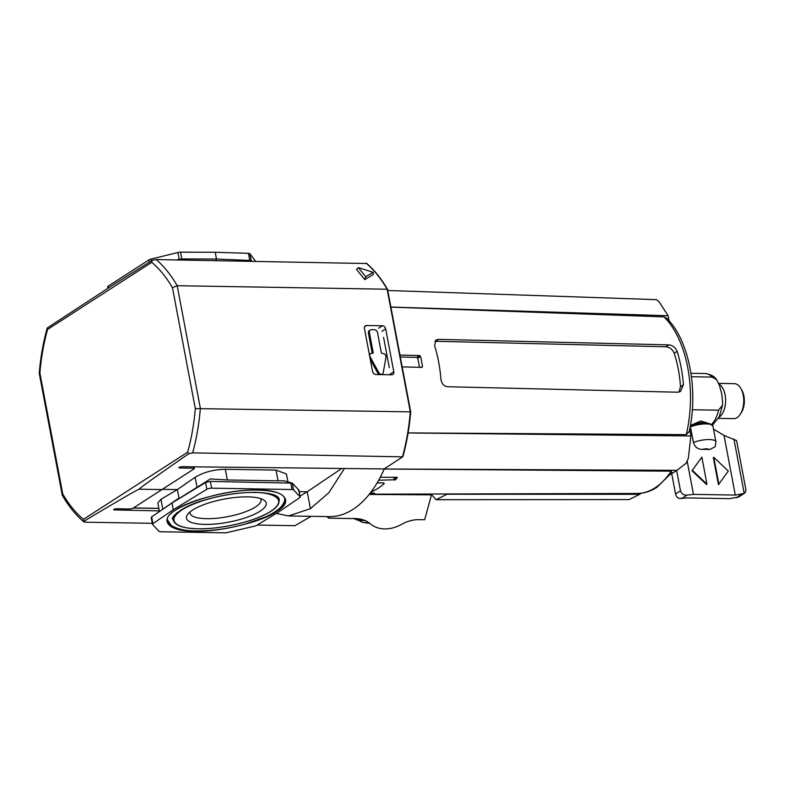 <?xml version="1.0" encoding="UTF-8"?>
<svg xmlns="http://www.w3.org/2000/svg" width="785" height="785" viewBox="0 0 785 785"><rect width="100%" height="100%" fill="white"/><g stroke="black" fill="none" stroke-linecap="round" stroke-linejoin="round"><path stroke-width="1.18" d="M258.177 490.115C284.523 489.654 294.581 501.321 276.585 511.477C262.926 521.701 218.073 532.446 194.474 531.151C168.127 531.612 158.07 519.945 176.066 509.789C189.725 499.564 234.578 488.82 258.177 490.115M173.377 520.435A54.106 15.651 -10.7 0 1 172.837 518.993C169.805 519.013 179.392 506.963 204.6 500.025C222.4 494.825 239.494 492.274 255.89 492.362C277.301 493.353 277.861 496.944 279.175 498.897A54.106 15.651 -10.7 0 1 279.205 500.438M284.199 496.964A59.503 17.211 -10.7 0 1 284.474 497.896C285.328 500.261 283.993 503.45 280.471 507.463C277.085 510.78 272.081 513.939 265.458 516.932L245.391 524.066C228.121 528.747 211.675 531.033 196.034 530.915C185.515 530.964 177.263 529.149 171.267 525.469L167.539 519.994A59.503 17.211 -10.7 0 1 167.45 519.022M284.327 501.379A59.876 17.319 169.3 0 0 284.896 498.22M272.738 494.521A53.861 15.582 -10.7 0 1 279.195 500.349L278.704 503.519C277.174 506.894 273.17 510.299 266.704 513.733C250.611 522.486 219.496 529.296 198.134 528.756C183.454 528.452 175.192 525.646 173.348 520.347L173.073 519.15A53.92 15.602 -10.7 0 1 172.965 517.649M192.59 510.064A40.584 11.746 -10.7 0 1 230.378 498.063A40.584 11.746 -10.7 0 1 263.682 499.966A40.584 11.746 -10.7 0 1 260.061 511.202A40.584 11.746 -10.7 0 1 210.458 524.321A40.584 11.746 -10.7 0 1 187.654 514.332A40.584 11.746 -10.7 0 1 192.59 510.064M190.068 511.889A36.11 10.45 169.3 0 0 190.029 513.037A36.11 10.45 169.3 0 0 206.504 518.679A36.11 10.45 169.3 0 0 255.547 506.924A36.11 10.45 169.3 0 0 260.993 499.623A36.11 10.45 169.3 0 0 260.551 498.573M344.438 468.498L328.964 492.597L310.409 508.67L288.488 515.951L329.219 516.628A122.244 67.942 -89 0 0 384.267 468.93M370.284 359.481L377.87 373.218A2.875 2.237 57.2 0 0 379.184 374.573M370.275 329.985L369.333 330.593A3.091 2.414 57.2 0 0 368.43 333.154L372.227 353.24L373.179 352.632L369.382 332.546A3.091 2.414 -122.8 0 1 370.275 329.985A3.091 2.414 -122.8 0 1 371.403 329.68L374.416 329.729A3.091 2.414 -122.8 0 1 377.536 332.673L381.333 352.769A0.716 0.559 -122.8 0 0 382.06 353.446L383.07 353.466A2.875 2.237 -122.8 0 1 385.984 357.244L383.237 372.689A2.875 2.237 -122.8 0 1 382.383 374.033A2.875 2.237 -122.8 0 1 378.812 372.61L370.196 356.979A2.875 2.237 -122.8 0 1 370.648 353.564L369.706 354.172A2.875 2.237 57.2 0 0 369.342 354.477M383.561 337.295L389.291 367.635M288.488 515.951L276.271 513.41M370.648 353.564A2.875 2.237 -122.8 0 1 371.697 353.279L372.708 353.299A0.716 0.559 -122.8 0 0 373.179 352.632M300.027 496.14L307.21 491.763L310.409 508.67M299.173 491.626L307.21 491.763L341.74 468.468M159.433 511.398L157.854 503.018L160.974 499.27L177.371 489.585L162.26 489.33M151.623 516.893L178.97 498.063L177.371 489.585L195.141 477.27C203.501 472.256 213.559 469.587 225.305 469.273L276.035 470.117L286.437 473.993L287.918 481.833M278.067 480.822L283.984 480.783L292.305 483.128L210.36 481.411L205.542 482.539L172.003 502.979L210.38 478.948L227.326 479.978L278.067 480.822L276.035 470.117M300.086 496.787L298.81 490.026L298.428 490.88L298.81 490.026L292.305 483.128L293.58 489.899L300.086 496.787A3.591 1.04 169.3 0 1 300.184 496.964A3.591 1.04 169.3 0 1 299.703 497.641L279.372 511.526L256.666 525.361A3.591 1.04 169.3 0 1 254.458 526.176L227.405 532.515A3.591 1.04 169.3 0 1 224.795 532.819L160.621 531.749A3.591 1.04 169.3 0 1 159.07 531.366L152.565 524.478A3.591 1.04 -10.7 0 1 152.467 524.302A3.591 1.04 -10.7 0 1 152.947 523.624L151.672 516.864L172.003 502.979L173.279 509.75L206.828 489.3L205.542 482.539M215.738 260.571L216.493 259.03L181.786 258.942L180.511 252.181L215.218 252.26L216.493 259.03L251.161 260.483L249.885 253.722L255.527 261.238M151.387 260.875L151.044 259.099L177.891 252.515L179.166 259.276L181.786 258.942M179.166 259.276L176.566 259.913M251.7 261.17L251.161 260.483M152.947 523.624L173.279 509.75M210.36 481.411L211.636 488.172L292.03 489.516L290.754 482.755M108.546 287.86L108.212 286.123L148.895 259.923L149.317 262.161M215.218 252.26L248.423 253.32L249.699 260.08M293.58 489.899A3.591 1.04 169.3 0 0 292.03 489.516M211.636 488.172A3.591 1.04 169.3 0 0 206.828 489.3M108.212 286.123A3.591 1.04 169.3 0 0 107.673 286.839A3.591 1.04 169.3 0 0 107.741 286.986M151.044 259.099A3.591 1.04 169.3 0 0 148.895 259.923M180.511 252.181A3.591 1.04 169.3 0 0 177.891 252.515M249.885 253.722A3.591 1.04 169.3 0 0 248.423 253.32M167.264 520.445A59.876 17.319 169.3 0 0 168.942 523.183M278.567 497.7A53.92 15.602 -10.7 0 1 279.018 499.132L279.195 500.349M83.445 519.317L83.809 521.318C118.231 500.722 136.688 490.017 139.161 489.202C139.416 488.26 155.96 476.436 188.783 453.72L187.625 452.229L83.445 519.317C75.752 512.909 68.844 504.461 62.731 493.961L39.888 373.071C41.144 357.832 43.705 343.28 47.571 329.435L151.74 262.337C159.433 268.755 166.341 277.203 172.464 287.693L195.308 408.583C194.052 423.822 191.491 438.373 187.625 452.229M188.783 453.72L192.659 452.866L402.666 456.85L384.12 468.93L181.472 466.692C179.078 467.095 178.46 467.517 179.608 467.968L193.552 468.203L194.072 468.89L161.877 489.585L139.161 489.202M410.516 411.85L195.308 408.583M192.659 452.866A144.891 80.531 -89 0 0 200.342 408.22L177.194 285.711L172.464 287.693M366.134 263.524L156.136 259.57L152.241 260.345L151.74 262.337M152.241 260.345L112.962 285.014L47.267 327.953L47.571 329.435M47.267 327.953L47.208 328.101C43.175 342.446 40.526 357.518 39.25 373.307L39.888 373.071M152.28 523.31L85.025 522.182L83.809 521.318L83.877 521.907C75.821 515.117 68.648 506.286 62.368 495.404L62.731 493.961M193.296 466.82L194.072 468.89M178.784 467.683L179.608 467.968L179.441 467.095M156.136 259.57A144.891 80.531 -89 0 1 177.194 285.711L387.133 289.223L410.28 411.733A144.891 80.531 -89 0 1 402.597 456.379L402.666 456.85M161.877 489.585L132.694 508.415L130.222 508.994L116.278 508.758C113.874 509.112 113.236 509.494 114.345 509.916L159.345 510.907M113.55 509.651L114.345 509.916L114.198 509.131M311.115 516.324L294.964 525.695L257.156 525.067M382.423 325.785L366.556 325.52A3.238 2.522 -122.8 0 0 365.378 325.844A3.238 2.522 -122.8 0 0 364.436 328.513L372.551 371.433A3.238 2.522 -122.8 0 0 375.809 374.524L391.676 374.788A3.238 2.522 -122.8 0 0 392.853 374.465A3.238 2.522 -122.8 0 0 393.795 371.786L385.69 328.876A3.238 2.522 -122.8 0 0 382.423 325.785L378.684 328.189M364.78 279.617L356.488 269.353L358.362 267.626L373.238 272.356L373.287 274.456L364.78 279.617L365.702 276.712L358.362 267.626M387.447 289.743L387.133 289.223A144.891 80.531 -89 0 0 366.075 263.093M373.238 272.356L365.702 276.712M427.001 494.03A98.871 54.95 -89 0 0 431.465 494.844L369.156 494.442M326.894 516.589L328.738 518.169L329.16 516.628M431.465 494.844L424.665 519.768L418.69 519.67A35.953 27.171 130.5 0 0 401.724 524.292A35.953 27.171 -49.5 0 1 370.235 523.762A35.953 27.171 130.5 0 0 355.939 518.62L328.738 518.169M362.523 522.359L369.568 523.35A38.426 29.035 -49.5 0 1 367.772 522.81L362.523 522.368L359.137 520.524M368.999 522.79L367.772 522.81M353.279 518.316L357.528 520.2L365.241 520.632M362.964 520.514A38.426 29.035 -49.5 0 1 361.316 519.366L354.182 518.591M419.475 367.311A93.768 52.114 -89 0 0 418.768 363.229A93.768 52.114 -89 0 0 417.728 358.215L416.796 357.371L400.321 356.979M671.195 471.167L671.931 472.609L656.829 487.357C650.618 491.361 644.092 493.402 637.243 493.461A93.925 52.203 -89 0 0 654.945 487.897A93.925 52.203 -89 0 0 671.195 471.167L384.228 469.018M380.254 477.28L397.004 477.241L397.318 477.761A99.185 55.127 91 0 1 395.571 479.733L378.655 480.234M370.275 493.019L374.73 493.147A99.185 55.127 91 0 1 372.698 493.618L369.725 493.716M377.114 482.903L383.512 482.893L384.091 483.707A99.332 55.215 91 0 1 371.776 491.636L371.688 491.135M383.512 482.893L384.091 483.707L383.943 482.932M377.644 482.903A93.945 52.212 91 0 1 376.78 483.452M430.985 494.02L436.126 499.692L447.46 493.981M408.102 432.967L690.888 435.95L688.357 458.244L685.972 463.385L676.905 470.333L384.228 468.998M670.596 474.395L676.905 470.333M447.058 494.236L639.667 494.314L641.414 493.186M639.667 494.314L629.089 499.594L436.126 499.692M669.095 320.81L668.133 315.737L658.684 301.234L656.299 299.644L387.751 290.489M690.888 435.95L689.662 429.454M686.276 434.635A93.925 52.203 -89 0 0 663.982 316.875L666.759 318.308C689.102 340.033 698.601 390.322 689.23 431.505L686.276 434.635L408.112 432.908M663.982 316.875L390.901 307.131M399.957 355.065L419.641 355.536L420.574 356.38A99.155 55.117 91 0 1 422.487 366.526L421.879 367.37L402.195 366.909M421.202 367.351L422.487 366.526L421.879 367.37M677.759 392.215L447.43 386.72C443.741 386.141 441.572 383.59 440.925 379.086A98.822 54.93 -89 0 0 434.605 345.606L435.95 340.023L438.491 339.375L668.81 344.87C672.706 345.331 675.463 347.49 677.092 351.356A94.063 52.281 91 0 1 683.421 384.836L680.526 391.421L677.759 392.215M668.133 315.737L390.881 307.043M678.937 392.088L680.526 386.701L683.421 384.836M677.092 351.356L674.197 353.221A88.666 49.278 91 0 1 680.526 386.701M674.197 353.221C672.549 349.384 669.772 347.235 665.857 346.774L668.81 344.87M438.491 339.375L435.547 341.279L665.857 346.774M435.547 341.279L434.762 341.308M691.438 376.741L712.28 377.094L716.587 379.695L719.394 385.278L721.719 393.746L722.583 402.185L722.524 405.178L718.54 410.182L692.35 409.75M719.021 384.218A17.437 9.695 91 0 1 725.085 394.924A17.437 9.695 91 0 1 719.04 417.218M689.721 429.169L690.771 428.463L693.41 442.455C694.853 446.93 697.63 449.226 701.741 449.344L709.895 449.481L715.263 446.626L715.9 441.759L712.947 426.127L709.954 423.792A13.934 4.033 -10.7 0 0 706.019 423.341A13.934 4.033 -10.7 0 0 690.27 426.284M690.398 425.539L690.731 425.352A10.068 2.914 -10.7 0 1 703.586 422.546A10.068 2.914 -10.7 0 1 706.421 422.879L709.954 423.792M718.412 418.376L733.72 418.631A17.486 9.724 -89 0 0 740.294 414.254A17.486 9.724 -89 0 0 743.228 395.218A17.486 9.724 -89 0 0 740.736 388.251A17.486 9.724 -89 0 0 734.309 383.659L718.707 383.404M719.001 384.159A17.486 9.724 91 0 1 725.114 394.914A17.486 9.724 91 0 1 719.001 417.296M740.294 414.254L741.364 412.596A15.219 8.458 -89 0 0 743.915 396.013A15.219 8.458 -89 0 0 741.746 389.959L740.736 388.251M690.731 425.352L700.789 420.995L707.982 423.223M692.762 401.115L692.694 391.882M693.459 494.373L687.071 495.129C683.617 495.207 681.409 493.745 680.477 490.723L675.551 493.902A5.397 4.2 57.2 0 0 678.789 498.426L687.925 497.945L729.756 498.642L738.646 497.003L744.209 493.422L735.3 495.07L693.459 494.373L687.297 461.776M733.926 439.011L744.209 493.422A5.397 4.2 -122.8 0 0 745.75 488.976L736.615 440.611L724.025 435.4L713.516 429.13M713.801 457.321L713.33 457.626L718.442 484.679L728.313 471.049L713.801 457.321L718.913 484.374M689.701 429.238L690.771 428.463M724.025 435.4L735.3 495.07M691.977 470.755L706.49 484.482L706.961 484.178L701.849 457.125L691.977 470.755L701.849 457.125M680.477 490.723L676.65 470.49M692.448 470.45L706.961 484.178M675.551 493.902L671.734 473.669M178.018 528.619A59.925 17.339 -10.7 0 1 167.313 521.054C162.78 509.063 220.467 488.515 258.079 490.154C274.191 490.576 283.189 493.461 285.073 498.799A59.925 17.339 -10.7 0 1 277.87 509.75M254.418 492.538C268.509 492.028 290.833 497.975 270.648 511.378C249.247 524.753 210.066 529.669 198.232 528.727C184.141 529.237 161.818 523.291 182.002 509.887C203.403 496.512 242.585 491.596 254.418 492.538M173.348 520.347A53.861 15.582 -10.7 0 1 177.233 512.566M368.43 333.154L369.382 332.546M378.812 372.61L377.87 373.218M133.46 507.924L158.864 508.346M160.974 499.27L162.829 509.082M225.305 469.273L227.326 479.978M195.141 477.27L196.996 487.083M364.593 326.776L366.556 325.52M393.795 371.786L390.086 374.17M381.981 331.26L385.69 328.876M361.09 521.839L359.618 520.583M371.442 493.716L371.305 493.019M372.581 493.019L372.698 493.618M394.384 480.204L393.825 477.251M395.1 477.251L395.571 479.733M417.728 358.215L420.574 356.38M419.641 355.536L416.796 357.371M690.143 426.952A14.385 4.16 -10.7 0 1 706.392 423.92A14.385 4.16 -10.7 0 1 712.947 426.127M701.741 449.344L706.834 448.755L709.895 449.481M693.41 442.455A14.385 4.16 -10.7 0 1 709.346 439.551A14.385 4.16 -10.7 0 1 715.9 441.759M711.553 424.4A27.141 15.092 -89 0 0 718.54 410.182M712.28 377.094A27.141 15.092 -89 0 0 704.979 373.513L690.937 373.277M687.071 495.129L681.537 498.701M736.144 497.886L741.688 494.314M381.481 374.612L382.383 374.033M133.322 508.013L158.874 508.435M152.467 524.302L151.191 517.531M300.184 496.964L298.908 490.203M107.673 286.839L107.938 288.252M39.25 373.317L62.27 495.158M402.921 456.576C406.846 442.347 409.427 427.423 410.673 411.791L387.554 289.449M366.369 263.161C374.249 269.834 381.304 278.577 387.535 289.39M194.062 466.83L194.376 468.488M359.059 520.514L359.824 521.161M637.243 493.461L369.352 494.187M722.524 405.178L719.256 416.796L712.466 425.127M716.587 379.695C714.507 376.388 710.631 374.317 704.979 373.513"/></g></svg>
